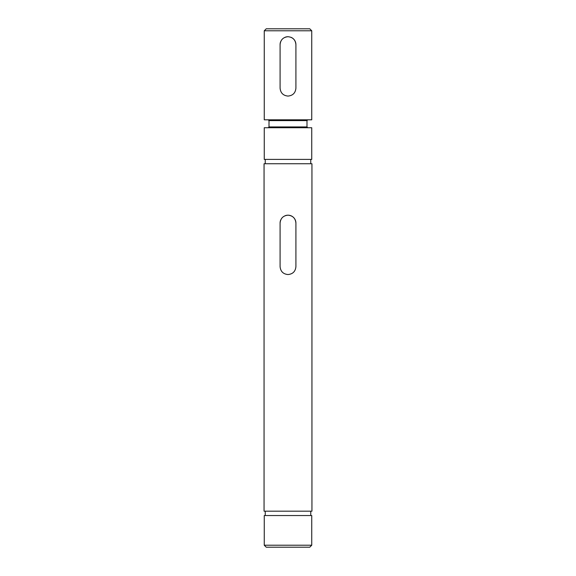 <?xml version="1.0" encoding="UTF-8"?>
<svg xmlns="http://www.w3.org/2000/svg" width="576" height="576" viewBox="0 0 576 576"><rect width="100%" height="100%" fill="white"/><g stroke="black" fill="none" stroke-linecap="round" stroke-linejoin="round"><path stroke-width="0.86" d="M295.913 48.586L295.913 44.626C295.445 39.816 292.81 37.181 288 36.713C283.19 37.181 280.548 39.816 280.087 44.626L280.087 88.157C280.555 92.974 283.19 95.609 288 96.077C292.81 95.609 295.452 92.974 295.913 88.157L295.913 44.626A7.913 7.913 0 0 0 291.038 37.325M264.254 30.78L266.234 28.8L309.766 28.8L311.746 30.78L264.254 30.78L264.254 119.815L311.746 119.815L311.746 30.78M295.913 223.099A7.913 7.913 0 0 0 288 215.186C283.19 215.647 280.548 218.29 280.087 223.099L280.087 266.63C280.555 271.44 283.19 274.082 288 274.543C292.81 274.082 295.452 271.44 295.913 266.63L295.913 223.099C295.445 218.29 292.81 215.647 288 215.186A7.913 7.913 0 0 0 284.962 215.791M309.766 547.2L266.234 547.2L264.254 545.22L311.746 545.22L309.766 547.2M311.746 545.22L311.746 515.542L264.254 515.542L264.254 545.22M311.94 163.742L264.06 163.742L264.06 511.186L311.94 511.186L311.94 163.742M311.746 127.728L264.254 127.728L264.254 159.386L311.746 159.386L311.746 127.728M280.692 220.054A7.913 7.913 0 0 0 280.087 223.099M288 36.713A7.913 7.913 0 0 0 284.962 37.325M280.692 41.587A7.913 7.913 0 0 0 280.087 44.626L280.087 48.586M306.994 126.943L306.994 120.607L269.006 120.607L269.006 126.943L306.994 126.943L307.786 127.728M269.006 126.943L268.214 127.728M269.006 120.607L268.214 119.815M310.752 159.386L310.752 163.742M310.752 511.186L310.752 515.542M265.248 511.186L265.248 515.542M265.248 159.386L265.248 163.742M306.994 120.607L307.786 119.815"/></g></svg>
